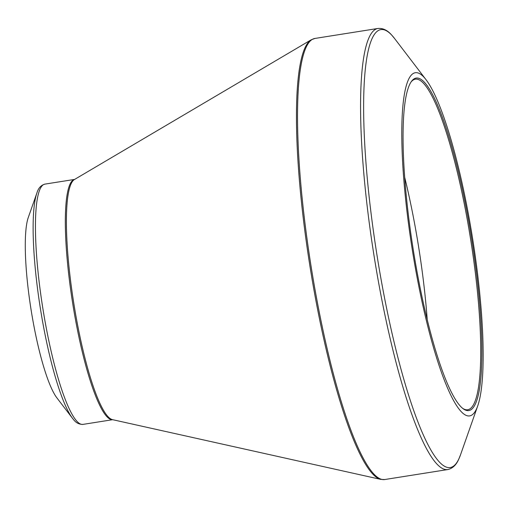 <?xml version="1.0" encoding="UTF-8"?>
<svg xmlns="http://www.w3.org/2000/svg" width="508" height="508" viewBox="0 0 508 508"><rect width="100%" height="100%" fill="white"/><g stroke="black" fill="none" stroke-linecap="round" stroke-linejoin="round"><path stroke-width="0.76" d="M466.731 210.56A168.307 29.699 -99 0 1 463.105 408.699A168.307 29.699 -99 0 1 413.137 248.964A168.307 29.699 -99 0 1 411.315 81.61A168.307 29.699 -99 0 1 466.731 210.56M467.512 209.474A173.742 30.664 81 0 0 426.047 79.712A173.742 30.664 81 0 0 412.191 249.117A173.742 30.664 81 0 0 477.704 405.955A173.742 30.664 81 0 0 467.512 209.474M36.887 193.015L28.296 217.449A96.063 16.954 81 0 0 31.032 309.467A96.063 16.954 81 0 0 56.858 397.827L72.581 418.414A120.04 21.184 -99 0 1 43.929 328.765A120.04 21.184 -99 0 1 36.887 193.015C38.291 188.189 40.964 185.223 44.901 184.118A121.634 21.463 81 0 0 46.393 328.657A121.634 21.463 81 0 0 82.944 424.396L112.674 419.691A121.634 21.463 -99 0 1 72.612 302.882A121.634 21.463 -99 0 1 74.625 179.419M427.234 319.723A167.348 29.534 81 0 0 413.76 219.119A167.348 29.534 81 0 0 404.685 177.317M462.578 408.28A167.348 29.534 81 0 0 467.709 409.759A167.348 29.534 81 0 0 465.658 210.903A167.348 29.534 81 0 0 415.366 79.178A167.348 29.534 81 0 0 410.94 82.169M426.047 79.712L394.602 38.544A221.691 39.122 81 0 0 383.603 293.053A221.691 39.122 81 0 0 460.515 454.825L477.704 405.955M311.188 39.802L74.447 179.521A121.85 21.501 81 0 0 73.698 302.711A121.85 21.501 81 0 0 112.465 419.646L380.79 479.393A223.076 39.37 -99 0 1 316.541 303.917A223.076 39.37 -99 0 1 311.188 39.802L314.897 38.449A223.291 39.408 81 0 0 317.633 303.778A223.291 39.408 81 0 0 384.74 479.539L447.783 469.551A223.291 39.408 -99 0 1 380.683 293.795A223.291 39.408 -99 0 1 377.946 28.461C382.886 28.016 387.471 30.22 391.706 35.084L394.602 38.544M314.897 38.449L377.946 28.461M44.901 184.118L74.632 179.413M82.944 424.396C76.117 424.415 73.635 419.443 72.581 418.414M384.74 479.539L380.79 479.393M447.783 469.551C452.622 468.459 456.305 464.941 458.832 459.003L460.515 454.825"/></g></svg>
